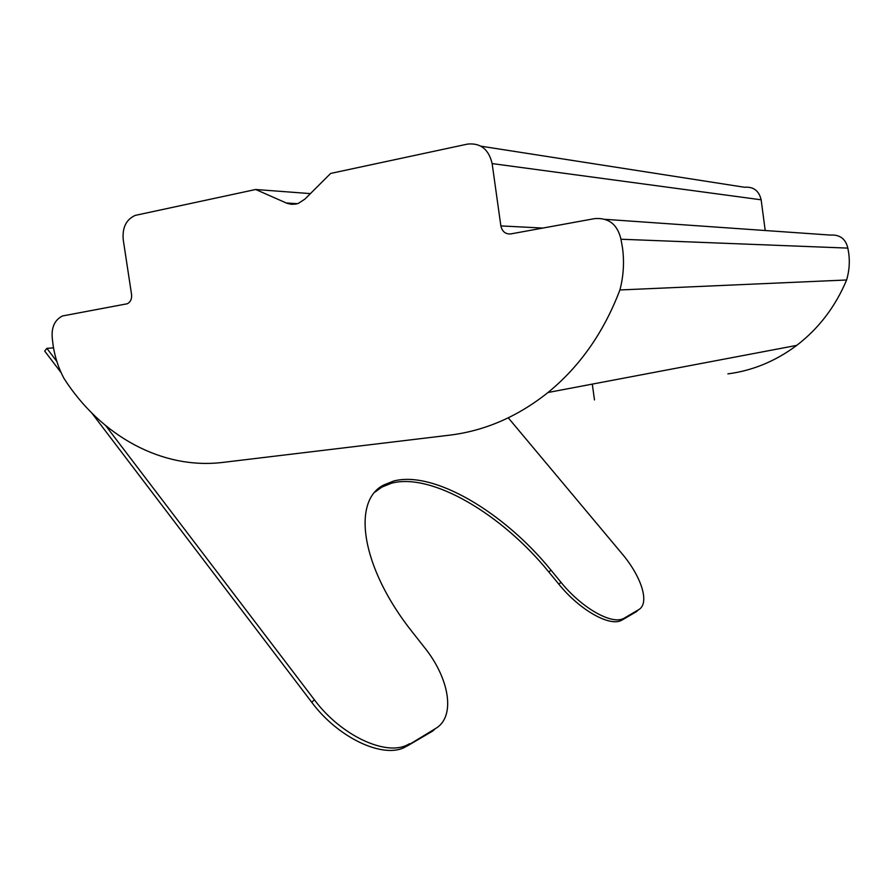 <?xml version="1.0" encoding="UTF-8"?>
<svg xmlns="http://www.w3.org/2000/svg" width="894" height="894" viewBox="0 0 894 894"><rect width="100%" height="100%" fill="white"/><g stroke="black" fill="none" stroke-linecap="round" stroke-linejoin="round"><path stroke-width="1.34" d="M375.044 492.091L381.749 487.141L391.471 483.229C431.646 472.356 502.149 514.396 548.894 572.082L558.873 584.24L560.974 582.296L550.983 570.126C504.171 512.418 433.679 470.289 393.572 481.061L383.861 484.95C351.688 500.573 360.64 567.355 412.726 632.55L424.393 647.357C449.604 678.58 456.052 717.122 435.266 728.699L404.792 747.272C383.045 758.794 338.144 737.941 311.76 702.304L314.364 699.767L105.783 425.756M727.884 373.882C752.737 370.619 775.69 361.12 796.722 345.386C818.792 328.456 835.421 306.664 846.607 279.99C849.177 271.307 849.903 262.49 848.786 253.55L847.836 248.107C845.657 238.821 839.857 234.474 830.414 235.077L605.204 219.332M620.961 239.234C617.486 224.45 608.736 217.577 594.734 218.605L510.787 233.915C505.501 234.284 502.193 231.624 500.863 225.914L492.136 163.58C488.772 149.287 480.57 142.783 467.551 144.09L330.657 173.425L304.943 199.083L298.473 203.318L295.869 204.067L291.41 204.324L287.041 203.318L255.695 189.494L135.24 215.387C126.21 219.477 122.21 227.579 123.227 239.681L131.552 294.461C131.966 298.965 130.546 302.071 127.294 303.759L62.435 315.973C54.612 319.996 51.237 327.506 52.299 338.502L53.159 345.699C54.992 357.365 58.579 368.227 63.899 378.285C100.575 435.691 161.792 469.965 223.098 462.377L449.425 435.188C484.827 430.886 517.693 416.66 548.011 392.5C579.882 366.451 603.841 332.266 619.911 289.958C623.531 276.168 624.403 262.143 622.503 247.895L620.961 239.234L847.836 248.107M435.266 728.699L432.718 731.035L407.049 746.088M619.911 289.958L846.607 279.99M765.208 230.518L761.152 199.809L492.136 163.58M255.695 189.494L310.419 193.618M480.927 146.18L744.434 187.248C753.452 186.533 759.028 190.724 761.152 199.809M560.974 582.296C581.726 608.021 611.809 625.007 623.599 618.458L621.509 620.335C609.686 626.906 579.603 609.965 558.873 584.24M622.347 619.888L636.472 611.608L638.517 609.775L624.437 618.022M638.517 609.775C650.161 603.495 641.568 576.641 621.732 553.352L508.284 417.844M314.364 699.767C340.793 735.427 385.694 756.346 407.396 744.87L409.653 743.685M53.517 347.878L46.868 348.347L44.7 351.096L61.183 372.764M56.847 361.467L46.868 348.347M91.814 413.05L311.76 702.304M286.203 202.972L297.4 203.687M500.863 225.914L542.915 228.059M550.983 570.126L548.894 572.082M381.749 487.141L383.861 484.95M796.722 345.386L548.011 392.5M404.792 747.272L407.396 744.87M623.599 618.458L621.509 620.335M592.297 384.107L594.476 399.942"/></g></svg>
